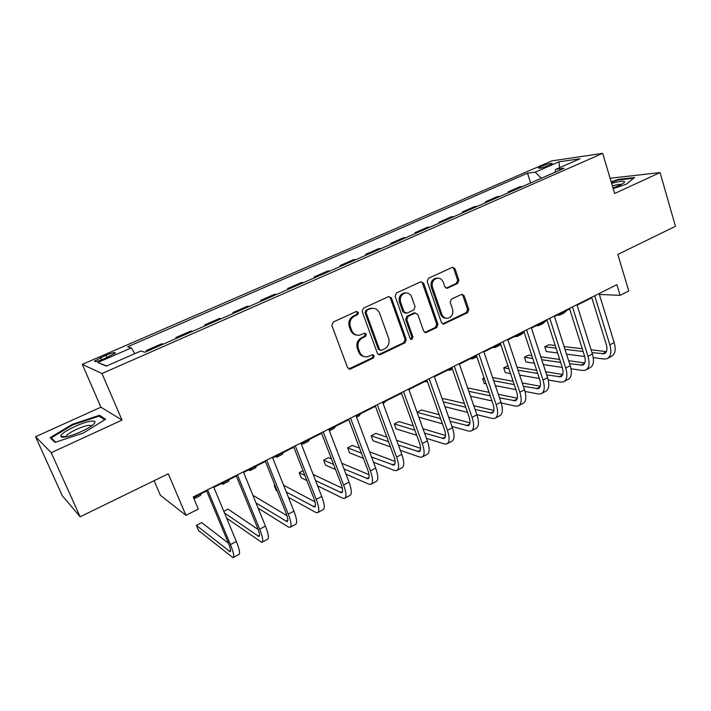 <?xml version="1.0" encoding="UTF-8"?>
<svg xmlns="http://www.w3.org/2000/svg" width="711" height="711" viewBox="0 0 711 711"><rect width="100%" height="100%" fill="white"/><g stroke="black" fill="none" stroke-linecap="round" stroke-linejoin="round"><path stroke-width="1.07" d="M358.415 312.396L356.309 311.445L333.166 322.074L331.85 325.46L347.59 367.703L350.612 368.991L373.346 358.042L374.235 355.713L372.591 354.682L367.285 356.824C363.739 357.135 361.206 355.553 359.686 352.069L358.397 348.586C357.153 343.866 358.531 340.302 362.521 337.885L365.472 336.499L366.369 334.161L364.654 333.112L359.57 335.183C355.9 335.574 353.278 333.966 351.687 330.357L350.39 326.838C349.128 322.074 350.514 318.501 354.54 316.102L357.509 314.733L358.415 312.396M356.86 335.112C353.918 334.792 351.829 333.166 350.612 330.206L349.314 326.696C348.061 321.941 349.439 318.377 353.465 315.986L356.424 314.618L357.331 312.289L356.531 311.356M348.683 368.973L372.235 357.837L373.124 355.509L372.493 354.7M364.485 356.664C361.703 356.273 359.739 354.673 358.593 351.874L357.313 348.399C356.069 343.689 357.446 340.134 361.428 337.716L364.37 336.339L365.267 334.01L364.556 333.139M541.258 166.401L538.476 168C539.462 168.614 543.133 167.689 549.505 165.219L552.26 163.628C551.247 163.023 547.577 163.948 541.258 166.401M457.688 283.422L458.897 280.223L454.996 268.714L452.605 267.22L428.449 278.277L427.204 281.52L441.46 322.598L443.717 324.065L467.616 312.636L468.816 309.454L464.159 295.732L461.874 294.256L451.405 299.144L450.187 302.353L452.543 309.196C453.485 313.818 451.956 316.822 447.93 318.226C445.095 318.528 443.069 317.213 441.851 314.298L432.501 287.28C431.524 282.747 432.99 279.743 436.892 278.259C439.878 277.859 442.011 279.192 443.3 282.267L444.846 286.782L447.192 288.266L457.688 283.422L456.435 283.378L457.644 280.187L453.742 268.705L452.409 267.274M51.219 452.676L122.034 420.094L100.918 407.19L35.55 436.723L51.219 452.676L80.139 516.781L168.276 473.784L185.953 515.359L198.333 509.085L193.232 496.98L616.864 284.649L620.108 295.349L628.791 290.95L617.806 254.44L675.45 226.311L660.075 172.577L610.1 178.257M122.034 420.094L101.975 373.533L602.679 153.345L614.633 193.49L660.075 172.577M391.45 297.998L388.526 296.629L363.463 308.147L362.166 311.489L377.425 353.367L379.772 354.842L405.003 342.791L406.248 339.52L391.45 297.998L390.312 297.918L388.944 296.487M396.382 293.021L420.788 281.796L423.64 283.165L437.94 324.287L436.714 327.522L425.96 332.615L423.676 331.148L417.819 314.493L414.957 313.16L408.061 316.413L406.816 319.692L412.984 337.085L411.713 339.494L410.105 338.472L395.12 296.309L396.382 293.021M80.139 516.781L62.292 495.736L35.55 436.723M103.957 358.895L115.369 353.109C115.511 351.945 112.4 352.647 106.028 355.216L94.599 361.001C94.403 362.192 97.523 361.481 103.957 358.895M101.975 373.533L82.307 364.361L551.825 160.899L602.679 153.345M106.712 365.952L97.789 362.486L106.294 366.129L140.894 350.985L144.866 352.247L564.125 168.249L555.726 169.387L554.9 172.293M97.789 362.486L131.277 347.919L134.832 353.643M530.584 182.967L527.5 173.208L127.687 346.772L131.277 347.919M527.5 173.208L535.223 172.16L558.979 161.824L579.98 158.766L555.726 169.387M154.109 480.689L160.348 495.229L185.953 515.359M100.918 407.19L82.307 364.361M599.373 294.461L620.108 295.349M193.472 497.558L206.643 490.954M213.842 487.337L236.354 476.05M243.589 472.424L265.407 461.483M272.668 457.84L293.821 447.237M301.109 443.575L321.612 433.292M328.935 429.622L348.817 419.65M356.149 415.971L375.435 406.301M382.794 402.613L401.502 393.236M408.878 389.539L427.018 380.438M434.412 376.732L452.018 367.898M459.422 364.192L476.503 355.624M483.915 351.901L500.5 343.591M507.912 339.867L524.007 331.797M531.437 328.073L547.061 320.243M554.491 316.511L569.653 308.912M577.083 305.179L591.81 297.793M146.706 351.438L146.324 350.523L147.772 350.967M163.272 344.168L161.752 343.76L146.324 350.523M176.204 338.498L175.83 337.583L177.412 337.965M192.574 331.308L190.921 330.971L175.83 337.583M205.061 325.834L204.697 324.927L206.412 325.238M221.245 318.732L219.468 318.448L204.697 324.927M233.306 313.435L232.95 312.538L234.781 312.787M249.303 306.414L247.401 306.201L232.95 312.538M260.946 301.304L260.608 300.415L262.555 300.593M276.766 294.363L274.757 294.203L260.608 300.415M288.017 289.421L287.688 288.542L289.75 288.666M303.668 282.56L301.544 282.463L287.688 288.542M314.529 277.788L314.209 276.908L316.377 276.979M330.002 270.998L327.78 270.962L314.209 276.908M340.498 266.394L340.178 265.523L342.453 265.532M355.802 259.675L353.483 259.684L340.178 265.523M365.943 255.222L365.632 254.36L368.005 254.316M381.087 248.574L378.67 248.646L365.632 254.36M390.881 244.282L390.579 243.42L393.041 243.331M405.857 237.705L403.35 237.821L390.579 243.42M415.313 233.555L415.02 232.701L417.579 232.559M430.137 227.049L427.542 227.218L415.02 232.701M439.274 223.041L438.989 222.196L441.629 222.01M453.947 216.597L451.263 216.811L438.989 222.196M462.772 212.731L462.488 211.887L465.207 211.656M477.285 206.359L474.53 206.608L462.488 211.887M485.809 202.617L485.533 201.782L488.333 201.506M500.18 196.307L497.345 196.609L485.533 201.782M508.409 192.699L508.143 191.872L511.013 191.552M522.638 186.451L519.732 186.789L508.143 191.872M541.293 178.265L535.223 172.16M558.979 161.824L559.513 167.725M83.48 432.955L105.646 419.259L99.496 415.268L72.353 424.307L50.126 437.709L55.067 442.375L83.48 432.955M613.193 188.655L626.373 184.167L634.567 177.546L618.614 179.323L611.167 181.865M72.646 424.965L72.353 424.307M100.215 416.922L99.496 415.268M618.783 179.901L618.614 179.323M378.545 354.656L403.839 342.622L405.083 339.351L390.312 297.918M367.009 310.351L366.112 312.689L379.461 349.412L381.105 350.452L384.571 348.852C388.482 346.461 389.832 342.933 388.624 338.276L379.612 313.258C378.012 309.569 375.355 307.961 371.631 308.423L365.907 310.254L365.01 312.573L366.112 312.689M380.198 350.301L378.341 349.225L365.01 312.573M372.982 308.29L370.52 308.325L369 308.823L370.111 308.93M365.907 310.254L369 308.823M424.814 332.455L435.496 327.38L436.723 324.163L422.441 283.12L421.081 281.689M415.34 312.991L413.775 313.053L406.888 316.297L405.643 319.568L411.802 336.925L412.984 337.085M410.727 339.289L411.802 336.925M411.696 297.065C410.38 293.99 408.203 292.648 405.154 293.048C401.12 294.55 399.6 297.607 400.613 302.211L404.035 311.862L406.923 313.195L413.829 309.952L415.073 306.69L411.696 297.065M405.963 292.941L403.99 292.985C399.955 294.478 398.444 297.527 399.458 302.131L400.613 302.211M405.332 313.258L402.87 311.756L399.458 302.131M446.117 288.177L456.435 283.378M437.505 278.161L435.674 278.223C431.773 279.707 430.315 282.702 431.284 287.226L432.501 287.28M445.957 318.19C443.442 318.119 441.664 316.786 440.624 314.191L431.284 287.226M442.589 323.914L466.354 312.529L467.554 309.356L462.897 295.66L461.697 294.301M193.508 497.647L194.885 498.287L195.587 496.491M195.267 498.1L200.511 495.46L201.257 493.656M228.507 543.293L201.711 522.629L196.369 525.367L198.573 530.575L232.968 557.655C234.532 557.033 233.688 552.669 230.435 544.573L207.576 489.79M233.439 557.406L238.772 554.571C240.38 553.922 239.571 549.55 236.336 541.471L213.602 486.768M206.403 490.377L228.382 542.991C230.551 548.385 231.119 551.301 230.071 551.727L196.369 525.367M221.201 483.649L222.801 484.271L223.689 482.405M223.236 484.049L228.311 481.507L229.244 479.614M248.423 469.998L250.13 470.549L251.205 468.602M250.627 470.3L255.533 467.838L256.644 465.874M275.077 456.631L276.908 457.111L278.152 455.084M277.459 456.835L282.196 454.453L283.476 452.418M226.649 518.15L261.728 542.36C263.505 541.622 262.821 537.223 259.675 529.18L237.456 474.815M262.261 542.075L267.398 539.338C269.22 538.574 268.571 534.174 265.443 526.14L243.358 471.855M236.123 475.481L257.48 527.695C259.577 533.063 260.039 535.996 258.848 536.494L224.489 512.951M258.191 529.544L228.062 509.129L223.805 511.307M258.137 508.169L288.115 526.869L289.857 527.393C291.839 526.54 291.314 522.123 288.275 514.124L266.678 460.168M290.461 527.073L295.412 524.442C297.438 523.563 296.94 519.137 293.919 511.156L272.446 457.28M265.176 460.915L285.938 512.738C287.973 518.07 288.328 521.021 287.004 521.598L256.004 502.944M286.995 515.697L253.907 495.878L253.267 496.207M288.39 497.291L315.533 512.302L317.382 512.755C319.568 511.796 319.186 507.343 316.244 499.398L295.252 445.841M318.048 512.4L322.821 509.858C325.034 508.88 324.687 504.428 321.763 496.491L300.895 443.015M293.599 446.677L313.782 498.109C315.746 503.406 316.004 506.374 314.546 507.023L286.302 492.039M315.026 501.895L283.573 485.195M274.881 485.133L274.215 485.471L276.259 490.581L277.29 491.141M275.237 486.031L274.215 485.471M301.197 443.531L303.135 443.94L304.548 441.851M303.73 443.646L308.316 441.344L309.765 439.238M317.621 485.862L342.364 498.047L344.328 498.42C346.692 497.362 346.461 492.883 343.617 484.991L323.203 431.835M345.048 498.038L349.643 495.594C352.052 494.509 351.838 490.03 349.021 482.147L328.722 429.071M321.399 432.741L341.031 483.791C342.933 489.052 343.093 492.048 341.511 492.759L315.568 480.618M342.355 488.217L313.16 474.441M303.028 470.709L299.162 472.691L301.153 477.756L306.912 480.592M304.895 475.463L299.162 472.691M90.777 421.205C81.187 422.405 59.653 433.177 60.808 436.287C60.986 437.123 62.337 437.363 64.87 437.025C72.335 436.136 88.911 428.769 93.488 424.36C96.225 421.667 95.327 420.619 90.777 421.205M91.843 425.676L88.679 425.32C82.236 426.129 67.936 432.875 66.247 435.95L66.016 436.838M55.716 442.153L51.201 437.914L72.735 424.92L99.042 416.157L104.695 419.846M51.832 439.318L51.201 437.914M612.98 187.935L619.725 185.295L624.311 182.611C625.6 180.478 621.37 180.754 611.638 183.429M621.485 184.433C620.01 184.113 616.97 184.593 612.367 185.882M611.327 182.38L618.481 179.936L633.688 178.257M329.486 430.715L333.921 428.493L335.521 426.316M329.38 430.795L330.411 428.884M356.584 417.117L359.002 415.899L360.761 413.66M383.211 403.741L385.504 401.253M400.586 393.69L401.759 393.938M409.163 390.348L409.758 389.095M424.236 381.834L427.418 381.558M345.955 474.13L368.627 484.084L370.707 484.387C373.248 483.231 373.151 478.725 370.404 470.886L350.55 418.13M371.48 483.969L375.915 481.614C378.492 480.44 378.421 475.935 375.692 468.105L355.944 415.42M348.603 419.099L367.703 469.775C369.542 475.01 369.613 478.014 367.916 478.796L343.946 468.887M369.045 474.717L341.804 463.27M331.477 458.933L328.464 457.671L323.629 460.15L325.576 465.19L335.565 469.571M333.592 464.434L323.629 460.15M373.497 462.239L394.356 470.415L396.534 470.646C399.253 469.393 399.28 464.878 396.622 457.084L377.31 404.719M397.369 470.202L401.635 467.936C404.381 466.665 404.443 462.141 401.804 454.356L382.598 402.07M375.239 405.759L393.814 456.062C395.592 461.252 395.574 464.274 393.761 465.118L371.533 457.004M395.12 461.412L369.604 451.867M359.535 448.099L352.38 445.415L347.635 447.85L349.528 452.854L363.365 458.275M361.437 453.138L347.635 447.85M400.302 450.294L419.561 457.022L421.827 457.191C424.707 455.849 424.867 451.307 422.298 443.566L403.51 391.583M422.716 456.72L426.822 454.533C429.737 453.174 429.915 448.632 427.364 440.9L408.683 388.997M401.306 392.685L419.383 442.624C421.099 447.788 421.001 450.818 419.081 451.725L398.382 445.068M420.61 448.33L396.649 440.331M386.793 437.043L375.843 433.39L371.186 435.781L373.035 440.749L390.401 446.828M388.508 441.691L371.186 435.781M426.449 438.349L444.251 443.904L446.606 444.011C449.645 442.58 449.921 438.02 447.441 430.333L429.151 378.732M447.548 443.513L451.503 441.407C454.569 439.958 454.871 435.399 452.4 427.72L434.217 376.19M426.831 379.896L444.428 429.471C446.09 434.599 445.904 437.638 443.877 438.598L424.574 433.141M445.557 435.461L422.992 428.76M413.322 425.88L398.871 421.587L394.303 423.934L396.107 428.875L416.735 435.31M414.886 430.191L394.303 423.934M451.956 426.458L468.442 431.053L470.895 431.088C474.077 429.586 474.468 425.009 472.068 417.366L454.276 366.138M471.873 430.573L475.686 428.537C478.903 427.018 479.321 422.441 476.93 414.806L459.235 363.659M451.832 367.365L468.958 416.575C470.566 421.676 470.309 424.725 468.176 425.738L450.125 421.268M469.971 422.823L448.694 417.197M439.176 414.682L421.472 410.007L417.055 412.264M440.598 418.69L417.081 412.327M418.85 417.241L442.411 423.8M447.432 370.2L449.956 370.235L452.098 368.129M476.885 414.664L492.154 418.45L494.687 418.432C498.02 416.85 498.518 412.256 496.198 404.666L478.876 353.811M495.718 417.881L499.389 415.935C502.748 414.335 503.272 409.74 500.962 402.15L483.738 351.376M476.326 355.091L492.999 403.946C494.554 409.012 494.216 412.078 491.994 413.135L475.09 409.492M493.878 410.407L473.775 405.688M464.407 403.493L443.664 398.631L442.375 399.298M465.714 407.243L443.273 401.857M445.006 406.763L467.483 412.336M470.193 358.779L472.797 358.771L475.197 356.273M501.228 402.977L515.395 406.097L518.017 406.025C521.483 404.363 522.087 399.76 519.839 392.214L502.979 341.733M519.092 405.457L522.629 403.572C526.113 401.902 526.744 397.289 524.514 389.752L507.743 339.343M500.322 343.058L516.559 391.565C518.061 396.596 517.661 399.671 515.342 400.791L499.495 397.84M517.297 398.213L498.287 394.267M489.044 392.356L467.625 387.913M490.243 395.867L468.798 391.317M470.495 396.214L491.968 400.942M492.527 347.581L495.212 347.519L497.727 344.977M496.136 347.057L500.837 344.622M525.02 391.423L538.191 393.983L540.884 393.858C544.484 392.125 545.195 387.513 543.017 380.012L526.593 329.895M542.004 393.263L545.408 391.45C549.025 389.708 549.754 385.095 547.594 377.603L531.259 327.549M523.838 331.273L539.649 379.434C541.107 384.429 540.636 387.513 538.236 388.677L523.367 386.313M540.244 386.242L522.247 382.962M513.12 381.292L492.616 377.55M484.111 377.905L482.609 378.679L484.253 383.487L486.137 383.851M514.222 384.598L493.701 380.749M484.493 379.025L482.609 378.679M495.363 385.646L515.91 389.646M514.453 336.587L517.208 336.472L519.839 333.886M518.159 335.992L521.554 334.294L524.069 331.984M548.27 380.003L560.544 382.109L563.316 381.931C567.031 380.127 567.84 375.506 565.734 368.049L549.745 318.288M564.472 381.318L567.751 379.567C571.493 377.754 572.319 373.133 570.231 365.685L554.322 315.995M546.892 319.719L562.294 367.534C563.699 372.502 563.165 375.595 560.677 376.803L546.723 374.928M562.739 374.493L545.692 371.764M536.663 370.324L517.004 367.178M507.903 365.73L503.708 367.863L505.308 372.644L510.525 373.542M537.685 373.444L518.008 370.209M508.907 368.716L503.708 367.863M519.634 375.097L539.338 378.474M535.97 325.798L538.796 325.638L541.533 323.007M539.782 325.14L543.062 323.496L545.826 320.857M571.013 368.742L582.469 370.458L585.313 370.227C589.152 368.36 590.05 363.73 588.015 356.327L572.444 306.912M586.504 369.596L589.659 367.916C593.525 366.032 594.44 361.401 592.423 354.007L576.923 304.663M569.493 308.387L584.495 355.873C585.864 360.806 585.26 363.899 582.691 365.152L569.591 363.703M584.78 362.957L568.631 360.708M559.69 359.473L540.822 356.851M531.828 355.598L528.531 355.145L524.434 357.242L525.998 361.997L534.334 363.241M560.641 362.423L541.764 359.722M532.752 358.433L524.434 357.242L525.998 361.997M543.355 364.592L562.259 367.427M557.095 315.204L559.984 315L562.836 312.325M561.006 314.484L564.178 312.893L567.049 310.218M593.276 357.633L603.986 359.028L606.892 358.753C610.847 356.824 611.833 352.176 609.869 344.826L594.689 295.758M608.118 358.095L611.158 356.478C615.131 354.54 616.144 349.892 614.188 342.551L599.089 293.554M591.65 297.287L606.27 344.426C607.594 349.332 606.936 352.434 604.288 353.723L591.987 352.629M606.403 351.625L591.099 349.794M582.238 348.737L564.107 346.568M555.193 345.502L548.821 344.746L544.795 346.808L546.324 351.527L557.611 352.994M583.127 351.536L564.978 349.297M556.064 348.194L544.795 346.808L546.324 351.527M566.534 354.158L584.691 356.513M101.62 359.846L100.633 357.553M107.032 357.553L106.028 355.216M353.465 315.986L354.54 316.102M349.314 326.696L350.39 326.838M350.612 330.206L351.687 330.357M364.37 336.339L365.472 336.499M361.428 337.716L362.521 337.885M357.313 348.399L358.397 348.586M358.593 351.874L359.686 352.069M372.235 357.837L373.346 358.042M349.545 368.751L350.612 368.991M356.424 314.618L357.509 314.733M405.083 339.351L406.248 339.52M403.839 342.622L405.003 342.791M379.256 354.46L380.376 354.656M378.341 349.225L379.461 349.412M422.441 283.12L423.64 283.165M436.723 324.163L437.94 324.287M435.496 327.38L436.714 327.522M425.302 332.286L426.502 332.437M413.775 313.053L414.957 313.16M406.888 316.297L408.061 316.413M405.643 319.568L406.816 319.692M402.87 311.756L404.035 311.862M446.392 288.071L447.628 288.124M440.624 314.191L441.851 314.298M462.897 295.66L464.159 295.732M467.554 309.356L468.816 309.454M466.354 312.529L467.616 312.636M443.015 323.763L444.242 323.896M453.742 268.705L454.996 268.714M457.644 280.187L458.897 280.223M230.435 544.573L236.336 541.471M229.102 551.283L230.604 550.492M259.675 529.18L265.443 526.14M257.8 536.112L259.506 535.205M288.275 514.124L293.919 511.156M285.866 521.27L287.786 520.256M316.244 499.398L321.763 496.491M313.338 506.747L315.462 505.628M343.617 484.991L349.021 482.147M340.231 492.527L342.542 491.31M370.404 470.886L375.692 468.105M366.556 478.601L369.045 477.285M396.622 457.084L401.804 454.356M392.339 464.976L395.005 463.563M422.298 443.566L427.364 440.9M417.597 451.618L420.423 450.125M447.441 430.333L452.4 427.72M442.331 438.536L445.317 436.963M472.068 417.366L476.93 414.806M466.576 425.72L469.713 424.067M496.198 404.666L500.962 402.15M490.341 413.153L493.621 411.42M519.839 392.214L524.514 389.752M513.635 400.844L517.048 399.031M543.017 380.012L547.594 377.603M536.467 388.766L540.022 386.891M565.734 368.049L570.231 365.685M558.873 376.919L562.543 374.981M588.015 356.327L592.423 354.007M580.834 365.303L584.638 363.303M609.869 344.826L614.188 342.551M602.386 353.909L606.305 351.838M94.865 361.615L94.599 361.001M348.897 368.956L349.963 369.187M378.643 354.647L379.772 354.842M370.52 308.325L371.631 308.423M424.858 332.472L425.96 332.615M414.273 312.893L415.455 313M410.905 339.387L411.713 339.494M403.99 292.985L405.154 293.048M446.268 288.231L447.192 288.266M435.674 278.223L436.892 278.259M442.686 323.958L443.717 324.065M314.546 507.023L314.991 506.792M341.511 492.759L341.991 492.51M65.999 436.776L60.808 436.287M66.594 436.723L66.247 435.95M367.916 478.796L368.431 478.521M393.761 465.118L394.312 464.825M419.081 451.725L419.668 451.414M443.877 438.598L444.499 438.269M468.176 425.738L468.833 425.4M450.81 369.809L452.4 369.009M491.994 413.135L492.679 412.78M473.686 358.326L476.877 356.718M515.342 400.791L516.053 400.409M538.236 388.677L538.974 388.286M560.677 376.803L561.441 376.395M582.691 365.152L583.482 364.734M604.288 353.723L605.105 353.296"/></g></svg>
